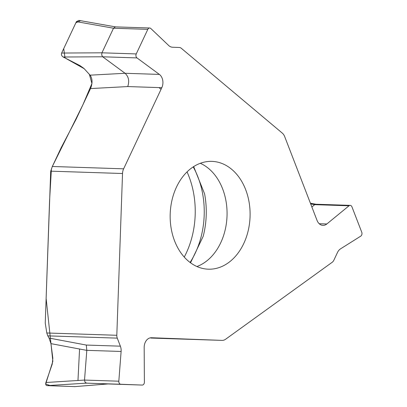 <?xml version="1.0" encoding="UTF-8"?>
<svg xmlns="http://www.w3.org/2000/svg" width="407" height="407" viewBox="0 0 407 407"><rect width="100%" height="100%" fill="white"/><g stroke="black" fill="none" stroke-linecap="round" stroke-linejoin="round"><path stroke-width="0.61" d="M123.631 168.824L161.813 87.688L127.727 86.569L90.527 88.573L76.14 119.154L61.162 147.71L52.325 166.483L50.697 171.306L45.248 322.934A0.946 0.636 92.1 0 0 45.263 323.199L46.795 332.987L116.809 335.282L122.527 173.514A9.463 7.011 -88.1 0 1 123.631 168.824L52.325 166.483M150.824 338.049L222.049 340.384A9.463 7.011 -88.1 0 0 222.074 340.384A9.463 7.011 -88.1 0 0 225.595 339.25L332.229 262.256A5.678 4.207 -88.1 0 0 333.842 260.236L337.505 252.452A9.463 7.011 -88.1 0 1 340.542 248.85L360.739 236.146A2.839 2.101 -88.1 0 0 361.752 232.229L351.948 206.853A2.839 2.101 -88.1 0 0 350.173 205.362A2.839 2.101 -88.1 0 0 349.013 205.784L326.841 223.977A9.463 7.011 -88.1 0 1 322.975 225.381A9.463 7.011 -88.1 0 1 317.053 220.421L284.702 136.645A9.463 7.011 -88.1 0 0 282.26 133.084L181.344 48.316A5.678 4.207 -88.1 0 0 179.273 47.477L172.507 47.222A9.463 7.011 -88.1 0 1 168.722 45.533L150.819 28.51A2.839 2.101 -88.1 0 0 149.679 28.002L115.4 26.877L113.512 28.22L76.424 21.642L78.927 20.391M149.679 28.002A2.839 2.101 -88.1 0 0 147.817 29.35L136.248 53.928A2.839 2.101 -88.1 0 0 136.981 57.911L159.366 74.405A9.463 7.011 -88.1 0 1 161.813 87.688M136.981 57.911L102.681 56.792L125.066 73.285C128.693 76.699 129.579 81.13 127.727 86.569M147.817 29.35L113.512 28.225L101.943 52.808L101.704 55.026L102.676 56.787L63.207 57.016C61.62 55.998 61.101 54.675 61.64 53.047L76.424 21.642M231.741 169.353A53.933 39.957 91.9 0 0 211.894 161.376A53.933 39.957 91.9 0 0 172.034 199.979A53.933 39.957 91.9 0 0 188.512 261.213A53.933 39.957 91.9 0 0 208.364 269.19A53.933 39.957 91.9 0 0 248.224 230.591A53.933 39.957 91.9 0 0 231.741 169.353M222.049 340.384L151.47 337.739M116.809 335.282A5.678 4.207 -88.1 0 0 117.272 338.136L120.375 346.174A9.463 7.011 -88.1 0 1 121.113 351.465L118.824 381.196A2.839 2.101 -88.1 0 0 120.818 384.269L142.185 385.068A2.839 2.101 -88.1 0 1 142.185 385.068L108.074 383.943M117.272 338.136L47.802 335.861L49.064 338.064L50.946 343.64L52.844 358.231L52.244 364.056L45.899 382.509L84.524 380.072L118.824 381.196M84.524 380.077L85.048 382.198L86.508 383.145L142.185 385.068A2.839 2.101 -88.1 0 0 144.388 382.153L144.175 347.466A9.463 7.011 -88.1 0 1 151.496 337.739A9.463 7.011 -88.1 0 1 151.521 337.739M49.064 338.064L86.294 345.06L86.813 350.346L84.524 380.072M120.818 384.269L86.508 383.145L47.075 385.627C45.808 385.378 45.416 384.34 45.899 382.509M47.802 335.861L46.795 332.987M349.013 205.784L314.708 204.66L311.869 206.995M316.132 204.268L314.713 204.655L310.678 203.912M90.527 88.573C92.659 83.114 92.511 78.648 90.1 75.168L83.923 68.417L80.001 65.639L63.207 57.016M187.047 171.891A76.943 57 -88.1 0 1 184.254 257.071M74.756 386.619L47.075 385.627M159 87.591L161.045 89.311M152.477 337.774L150.839 338.049M79.569 349.018L77.971 380.489M74.735 386.619L50.707 385.765L45.681 383.964L52.859 361.319L46.118 298.311L49.557 201.053L51.409 168.763M52.269 166.6L82.947 104.68L91.936 83.496L89.377 74.369L84.183 68.697L65.049 57.962L63.711 48.647L75.88 22.787L80.128 20.894M122.527 173.514L50.727 171.164M125.061 73.285L159.366 74.405M61.64 53.047L101.943 52.813L136.248 53.928M196.922 266.524A53.933 39.957 91.9 0 0 227.03 215.837A53.933 39.957 91.9 0 0 200.305 163.288M86.294 345.06L120.375 346.174M121.113 351.465L86.813 350.346M319.21 223.728L326.841 223.977M90.1 75.168L125.066 73.285M190.522 262.79L203.205 236.299A73.631 54.548 91.9 0 0 204.594 193.854L193.671 166.595M190.079 262.464A75.926 56.247 91.9 0 0 193.213 166.89M74.379 386.65L107.886 383.943M86.808 350.376L50.946 343.64M222.074 340.384L150.763 338.049M350.173 205.362L315.898 204.243M79.09 20.421L115.512 26.882M74.608 386.64L107.982 383.949M310.404 203.205L316.015 204.243"/></g></svg>
